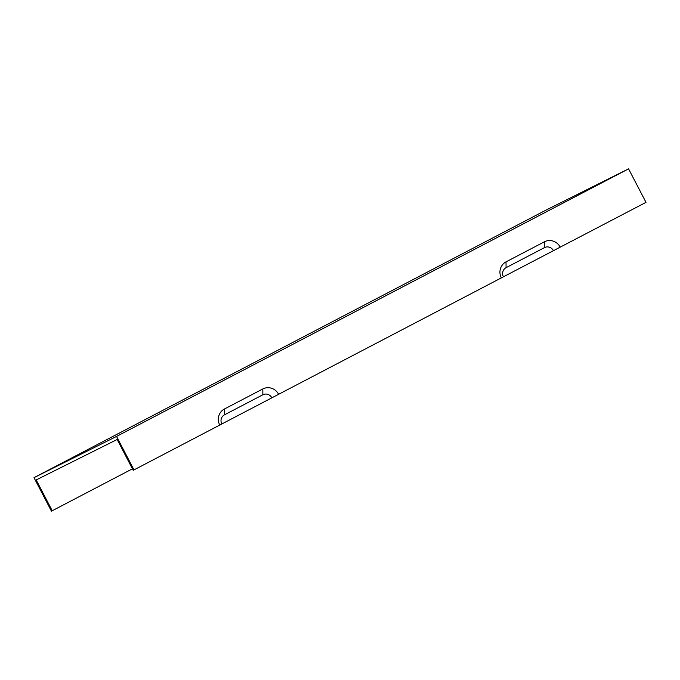 <?xml version="1.0" encoding="UTF-8"?>
<svg xmlns="http://www.w3.org/2000/svg" width="680" height="680" viewBox="0 0 680 680"><rect width="100%" height="100%" fill="white"/><g stroke="black" fill="none" stroke-linecap="round" stroke-linejoin="round"><path stroke-width="1.02" d="M553.435 250.665A6.851 6.553 63.5 0 0 544.467 247.622L506.065 267.69A6.851 6.553 -116.5 0 0 503.421 276.802L646 202.351L628.567 168.861L116.552 436.415L133.986 469.897L503.421 276.802M560.235 247.163A12.079 11.551 -116.5 0 0 544.417 241.8L506.022 261.868A12.079 11.551 63.5 0 0 501.356 277.933M132.439 468.826L52.224 510.748L36.184 479.935L117.164 439.484L133.203 470.296L133.986 469.897M219.75 425.085A12.079 11.551 -116.5 0 1 224.408 409.02L262.811 388.951A12.079 11.551 -116.5 0 1 278.63 394.315M271.83 397.817A6.851 6.553 63.5 0 0 262.863 394.774L224.459 414.842A6.851 6.553 -116.5 0 0 221.816 423.954M116.552 436.415L34 477.649L51.433 511.139L52.224 510.748M34 477.649L546.014 210.103L628.567 168.861M506.022 261.868L506.065 267.69M544.417 241.8L544.467 247.622M262.811 388.951L262.863 394.774M224.408 409.02L224.459 414.842"/></g></svg>
